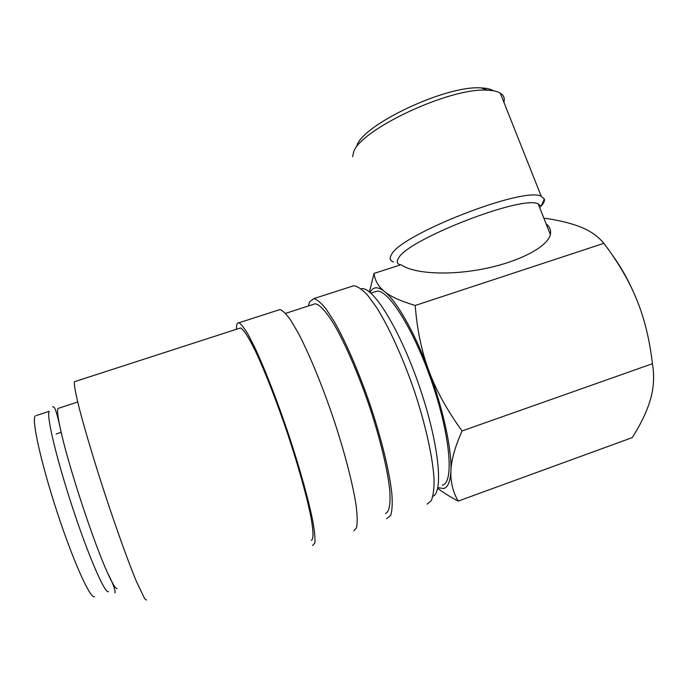 <?xml version="1.0" encoding="UTF-8"?>
<svg xmlns="http://www.w3.org/2000/svg" width="688" height="688" viewBox="0 0 688 688"><rect width="100%" height="100%" fill="white"/><g stroke="black" fill="none" stroke-linecap="round" stroke-linejoin="round"><path stroke-width="1.03" d="M108.463 591.637C105.006 594.088 88.408 556.024 72.266 506.738C56.081 457.486 46.053 414.468 49.261 411.312L36.344 415.543M308.43 305.971L309.583 301.877L313.754 298.644C316.987 299.418 321.012 302.763 325.828 308.663L333.904 321.004C345.565 341.222 359.299 372.956 370.806 406.866C382.029 440.81 389.752 473.129 391.902 494.199C392.538 503.779 392.143 510.84 390.724 515.381L386.622 518.675M236.423 329.285L236.655 325.441C236.999 323.429 237.756 322.552 238.908 322.801C241.067 323.945 244.051 327.686 247.852 334.015L254.543 347.001C264.502 368.097 277.221 400.665 288.779 435.074C300.166 469.474 309.101 501.844 313.066 522.553C314.648 531.91 315.259 538.695 314.906 542.909L312.67 545.541M546.091 223.781C549.824 226.842 551.243 230.42 550.348 234.505C547.768 246.691 519.483 261.784 483.939 268.819C448.413 275.914 413.282 273.618 401.044 264.717L374.066 273.403L369.396 291.901M437.671 488.239C442.986 492.427 449.823 496.71 458.182 501.105C452.867 491.808 450.442 481.746 450.898 470.936C451.242 460.238 454.966 446.908 462.087 430.946C447.131 410.375 436.072 390.363 428.908 370.918C421.632 351.473 417.074 329.664 415.217 305.472C400.786 301.189 390.552 296.537 384.523 291.523C378.383 286.741 373.851 286.569 370.927 291.007L370.101 292.469M437.809 487.603L443.64 488.557C447.914 487.405 450.33 481.531 450.898 470.936C452.033 450.141 443.27 409.248 428.908 370.918C414.666 332.424 396.572 300.862 384.523 291.523C378.331 286.492 374.84 280.455 374.066 273.403M352.626 156.701L353.486 152.667C358.302 130.617 449.728 87.075 487.525 90.205C493.158 90.429 497.398 91.392 500.245 93.104C503.771 95.288 504.992 98.367 503.926 102.349M356.737 146.157C361.518 125.259 445.996 84.942 481.282 87.926C486.683 88.15 490.742 89.105 493.442 90.79M393.416 261.965C389.872 260.7 389.236 258.258 391.506 254.637C399.84 234.832 523.74 186.138 541.25 196.278L544.363 199.073C544.801 200.939 543.683 203.33 541.026 206.237M400.218 264.88C396.907 263.745 396.357 261.492 398.576 258.112C406.969 239.845 522.003 194.833 538.205 203.889L541.06 206.34L544.363 199.073M58.884 408.165L58.016 408.448C56.837 410.366 58.041 418.992 61.628 434.326C70.03 470.755 94.222 543.804 107.423 572.614C112.471 583.785 115.722 589.083 117.184 588.507M94.497 596.651C90.429 599.325 73.238 561.365 57.07 511.949C40.867 462.568 31.416 419.259 35.226 415.905M374.186 292.09L376.964 291.187C388.711 289.579 414.675 331.023 432.589 384.214C450.614 437.396 454.003 482.967 442.393 485.169M540.183 207.114L539.684 207.613M611.77 254.276C621.264 267.064 629.632 282.295 636.864 299.968C629.382 281.401 618.383 262.524 603.858 243.337C598.19 236.457 590.751 231.151 581.532 227.41C572.347 223.6 560.273 220.564 545.3 218.294L544.07 218.689M636.864 299.968C644.432 318.484 649.627 339.726 652.439 363.711C654.469 375.992 653.815 387.834 650.487 399.229C647.253 410.667 641.19 423.455 632.298 437.594L458.182 501.105M652.439 363.711L462.087 430.946M603.858 243.337L415.217 305.472M239.14 328.4L240.499 327.961C243.518 329.268 248.488 336.957 255.394 351.018C264.863 371.09 276.946 402.024 287.945 434.713C298.773 467.401 307.295 498.232 311.131 518.073C313.53 531.944 313.599 539.366 311.329 540.347M75.233 381.462L74.476 381.702C73.883 384.179 75.508 393.338 79.404 408.792C85.106 430.765 94.918 463.506 105.995 497.252C117.149 530.921 128.321 561.829 136.147 580.844L144.635 598.629L146.518 600.074M278.012 310.176L279.964 309.548C282.708 310.494 286.268 314.012 290.628 320.109L298.085 332.734C308.989 353.348 322.268 385.461 333.8 419.594C345.092 453.736 353.357 486.089 356.324 506.996C357.382 516.473 357.442 523.413 356.496 527.808L353.856 530.783M312.98 304.5L315.242 303.769C319.834 304.543 326.232 311.647 334.437 325.071C345.539 344.318 358.586 374.453 369.533 406.668C380.215 438.918 387.602 469.698 389.709 489.882C390.75 504.055 389.348 511.915 385.521 513.454M350.932 286.638L353.821 285.709C357.614 286.294 362.18 289.424 367.53 295.109L376.327 307.106C388.883 326.869 403.151 358.156 414.623 391.807C425.769 425.494 432.847 457.787 434.051 479.046C434.18 488.729 433.259 495.936 431.29 500.649L427.093 504.175M361.037 288.762L361.871 288.676C373.584 287.214 400.106 330.145 419.345 386.312C438.695 442.453 443.786 491.886 432.941 496.254M481.282 87.926L487.525 90.205M541.25 196.278L500.245 93.104M114.836 592.772L115.094 592.6C115.214 589.341 112.66 582.676 107.423 572.614M52.572 406.797C54.395 406.574 55.866 407.27 61.628 434.326M56.132 433.99L61.163 432.322M370.901 293.157L376.964 291.187M58.016 408.448L77.71 402.007M550.348 234.505L538.205 203.889M74.476 381.702L240.499 327.961M238.908 322.801L279.964 309.548M285.52 313.393L315.242 303.769M313.754 298.644L353.821 285.709M361.2 288.891L361.871 288.676"/></g></svg>
